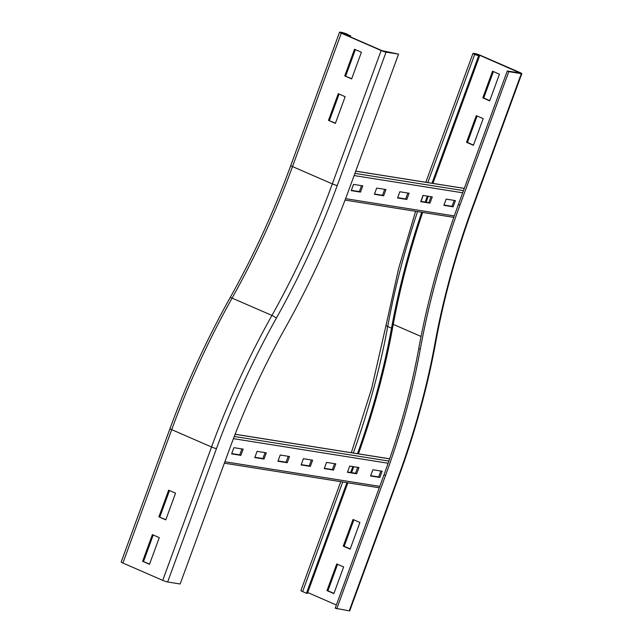 <?xml version="1.0" encoding="UTF-8"?>
<svg xmlns="http://www.w3.org/2000/svg" width="643" height="643" viewBox="0 0 643 643"><rect width="100%" height="100%" fill="white"/><g stroke="black" fill="none" stroke-linecap="round" stroke-linejoin="round"><path stroke-width="0.96" d="M158.893 516.843L168.651 490.167L175.547 493.173L165.79 519.849L158.893 516.843L165.87 519.624M169.503 490.537L159.818 516.996M142.625 561.307L152.383 534.63L159.279 537.628L149.514 564.305L142.625 561.307L149.594 564.088M153.227 535L143.55 561.452M122.901 563.035A3.81 0.41 -159.9 0 1 121.173 562.022L169.985 428.64A3.81 0.41 -159.9 0 0 171.713 429.653L122.901 563.035L162.727 580.364A3.81 0.41 -159.9 0 0 167.646 581.995L180.153 583.981L228.964 450.598A410.981 197.457 113.5 0 1 285.307 327.874A470.033 225.83 -66.5 0 0 349.744 187.515L398.556 54.133L386.049 52.147A3.81 0.41 20.1 0 1 381.138 50.516L341.304 33.187A3.81 0.41 20.1 0 1 339.576 32.174L290.765 165.556C273.95 211.443 253.728 255.488 230.106 297.685C206.7 339.512 186.655 383.164 169.985 428.64M328.485 120.386L338.25 93.709L345.138 96.707L335.381 123.384L328.485 120.386L335.461 123.159M339.094 94.071L329.409 120.53M344.752 75.922L354.518 49.246L361.414 52.244L351.649 78.92L344.752 75.922L351.729 78.703M355.362 49.615L345.685 76.067M398.556 54.133L382.063 50.66L342.229 33.34L341.369 32.825L343.475 33.114L349.768 35.59L346.866 34.071A3.81 0.41 20.1 0 0 341.947 32.447L340.091 32.15A3.81 0.41 20.1 0 0 339.576 32.174M350.29 36.844L350.692 35.735M349.446 36.474L349.768 35.59M333.878 593.61L326.982 590.612L336.747 563.935L343.635 566.933L333.878 593.61M337.591 564.297L327.906 590.756L333.958 593.385M327.906 590.756L326.982 590.612M359.911 522.47L350.146 549.146L343.249 546.148L353.015 519.472L359.911 522.47M353.859 519.841L344.182 546.293L343.249 546.148M344.182 546.293L350.226 548.929M336.723 608.865L385.535 475.482A410.981 197.457 -66.5 0 0 420.265 349.318A470.033 225.83 113.5 0 1 459.994 205.037L508.806 71.654L521.312 73.64L472.501 207.022A3.81 0.41 20.1 0 0 473.015 206.998C456.249 252.892 443.791 298.143 435.632 342.767C427.531 387.062 415.169 431.951 398.556 477.444L349.744 610.826A3.81 0.41 -159.9 0 1 349.229 610.85L335.188 608.198L384 474.815A410.981 197.457 -66.5 0 0 418.738 348.659A470.033 225.83 113.5 0 1 458.459 204.37L507.271 70.987L520.034 72.964L479.34 55.129L474.775 54.028L479.469 56.206L432.924 183.4M346.931 482.66L306.462 593.264L302.628 591.6A3.81 0.41 -159.9 0 1 300.9 590.587L340.758 481.679M352.822 466.569L350.652 472.492M353.746 466.714L351.584 472.637M347.863 482.805L307.386 593.417L306.462 593.264M336.361 604.999L307.708 592.533M421.712 212.27A451.941 217.133 113.5 0 0 391.531 328.171A429.082 206.154 -66.5 0 1 357.508 453.693M422.644 212.415A450.036 216.225 113.5 0 0 392.624 327.729A430.987 207.07 -66.5 0 1 358.432 453.837M427.314 196.123A451.941 217.133 113.5 0 0 425.216 202.063M428.238 196.276A450.036 216.225 113.5 0 0 426.14 202.207M476.286 115.644L483.182 118.642L473.417 145.318L466.529 142.32L476.286 115.644M477.13 116.013L467.453 142.465L473.497 145.101M467.453 142.465L466.529 142.32M492.554 71.18L499.45 74.186L489.693 100.863L482.797 97.857L492.554 71.18M493.406 71.55L483.721 98.009L489.773 100.638M483.721 98.009L482.797 97.857M521.312 73.64A3.81 0.41 20.1 0 0 521.827 73.615A3.81 0.41 20.1 0 0 520.099 72.603L480.273 55.274A3.81 0.41 20.1 0 0 475.354 53.65L473.497 53.353A3.81 0.41 20.1 0 0 472.983 53.377A3.81 0.41 20.1 0 0 474.711 54.39L479.469 56.206M431.992 183.255L478.545 56.054M508.806 71.654L507.271 70.987M429.99 203.14L420.731 201.669L423.006 195.44L432.273 196.911L429.99 203.14L428.841 202.641L431.011 196.71M420.835 201.363L428.841 202.641M406.834 199.459L397.567 197.988L399.842 191.759L409.109 193.23L406.834 199.459L405.685 198.96L407.855 193.029M397.679 197.682L405.685 198.96M383.67 195.777L374.403 194.307L376.685 188.077L385.953 189.548L383.67 195.777L382.521 195.279L384.691 189.347M374.515 194.001L382.521 195.279M453.154 206.821L443.887 205.35L446.17 199.121L455.429 200.592L453.154 206.821L452.005 206.323L454.175 200.391M444 205.045L452.005 206.323M360.506 192.096L351.247 190.625L353.521 184.396L362.789 185.867L360.506 192.096L359.365 191.598L361.527 185.674M351.359 190.32L359.365 191.598M356.688 473.77L347.429 472.292L349.704 466.071L358.971 467.541L356.688 473.77L355.539 473.264L357.709 467.34M347.533 471.994L355.539 473.264M333.532 470.089L324.265 468.61L326.54 462.389L335.807 463.86L333.532 470.089L332.383 469.583L334.545 463.659M324.377 468.313L332.383 469.583M310.368 466.408L301.101 464.929L303.383 458.708L312.643 460.179L310.368 466.408L309.219 465.902L311.389 459.978M301.213 464.632L309.219 465.902M287.204 462.727L277.945 461.248L280.219 455.027L289.487 456.498L287.204 462.727L286.055 462.221L288.225 456.297M278.049 460.951L286.055 462.221M264.048 459.046L254.781 457.567L257.063 451.346L266.323 452.817L264.048 459.046L262.899 458.539L265.069 452.616M254.893 457.269L262.899 458.539M379.852 477.444L370.585 475.973L372.868 469.752L382.127 471.223L379.852 477.444L378.703 476.945L380.873 471.022M370.698 475.675L378.703 476.945M240.884 455.365L231.625 453.886L233.899 447.665L243.167 449.135L240.884 455.365L239.735 454.858L241.905 448.935M231.729 453.588L239.735 454.858M276.329 318.205A3.81 0.683 -150.7 0 0 271.933 315.44A440.511 211.643 -66.5 0 0 332.327 183.898A3.81 0.41 -159.9 0 0 337.237 185.53A444.321 213.476 -66.5 0 1 276.329 318.205A436.701 209.819 113.5 0 0 216.458 448.613A3.81 0.41 -159.9 0 1 211.539 446.981L171.713 429.653A440.511 211.643 113.5 0 1 232.099 298.111A3.81 0.683 -150.7 0 0 230.106 297.685M381.138 50.516L332.327 183.898L292.493 166.569A440.511 211.643 -66.5 0 1 232.099 298.111L271.933 315.44A440.511 211.643 113.5 0 0 211.539 446.981L162.727 580.364M216.458 448.613L167.646 581.995M341.304 33.187L292.493 166.569A3.81 0.41 -159.9 0 1 290.765 165.556M343.475 33.114L343.233 33.774M345.934 33.926L345.613 34.81M337.237 185.53L386.049 52.147M398.556 477.444A3.81 0.41 -159.9 0 1 398.041 477.468L349.229 610.85M342.735 481.993L302.628 591.6M385.535 475.482L384 474.815M435.632 342.767A3.81 1.463 -169.7 0 1 434.949 343.418A436.701 209.819 -66.5 0 1 398.041 477.468M391.531 328.171L387.705 326.507A3.81 1.463 -169.7 0 1 386.13 324.948L371.678 388.364L351.343 452.712M417.548 211.603A451.941 217.133 113.5 0 0 387.705 326.507A429.082 206.154 -66.5 0 1 353.32 453.026M421.061 336.458L393.243 324.361M420.265 349.318L418.738 348.659M472.501 207.022A444.321 213.476 113.5 0 0 434.949 343.418M423.126 195.456A451.941 217.133 113.5 0 0 421.036 201.396M459.994 205.037L458.459 204.37M474.711 54.39L427.796 182.588M476.64 54.977L476.881 54.309M479.019 56.013L479.34 55.129M355.724 171.175L464.294 188.431M354.92 173.377L463.49 190.633M354.124 175.555L462.695 192.812M345.588 198.663L454.312 215.944M235.121 434.29L389.658 458.853M234.277 436.484L388.902 461.055M233.441 438.655L388.139 463.241M224.881 461.754L379.772 486.373M415.587 211.29L398.604 268.541L386.13 324.948M425.819 182.266L472.983 53.377M473.015 206.998L521.827 73.615M464.31 188.391L355.74 171.134M453.813 217.366L345.05 200.086M389.674 458.805L235.145 434.242M379.249 487.796L224.359 463.177"/></g></svg>

